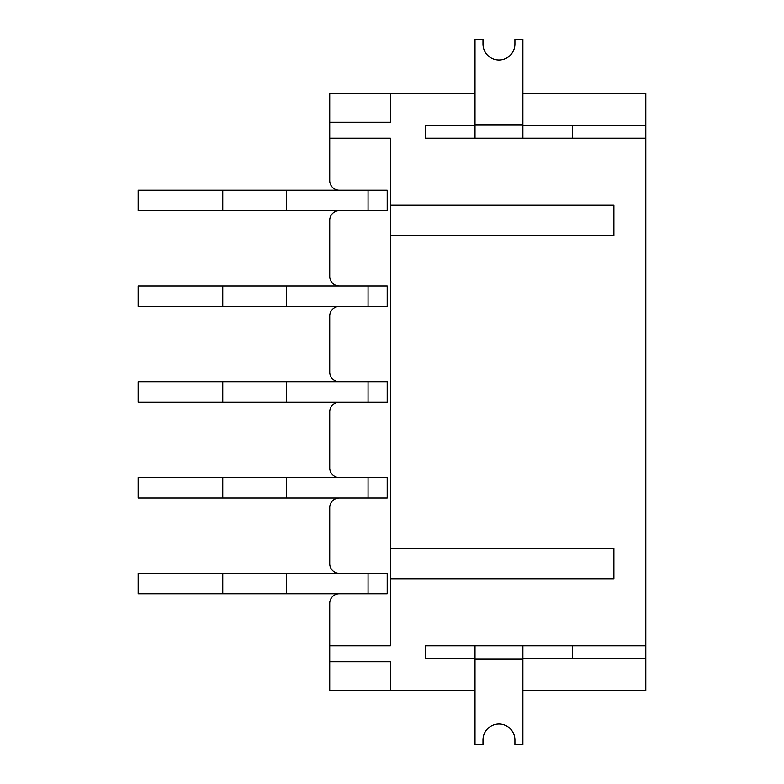 <?xml version="1.0" encoding="UTF-8"?>
<svg xmlns="http://www.w3.org/2000/svg" width="784" height="784" viewBox="0 0 784 784"><rect width="100%" height="100%" fill="white"/><g stroke="black" fill="none" stroke-linecap="round" stroke-linejoin="round"><path stroke-width="1.18" d="M645.82 658.599L522.899 658.599L572.389 658.599L572.389 645.82L425.526 645.82L425.526 658.599L475.016 658.599L425.526 658.599L425.526 645.82L475.016 645.82L475.016 744.8L482.993 744.8L482.993 740.008A15.964 15.964 0 0 1 498.957 724.044A15.964 15.964 0 0 1 514.921 740.008L514.921 744.8L522.899 744.8L522.899 645.82L645.82 645.82L645.82 690.528L522.899 690.528M475.016 690.528L329.741 690.528L329.741 661.784L390.403 661.784L390.403 690.528M522.899 93.472L645.82 93.472L645.82 125.401L522.899 125.401L572.389 125.401L572.389 138.18L522.899 138.18L645.82 138.18L645.82 645.82M425.526 138.18L475.016 138.18L425.526 138.18L425.526 125.401L475.016 125.401L425.526 125.401L425.526 138.18M475.016 93.472L390.403 93.472L390.403 122.216L329.741 122.216L329.741 180.643A9.575 9.575 0 0 0 339.315 190.218M339.315 593.782A9.575 9.575 0 0 0 329.741 603.357L329.741 645.82L390.403 645.82L390.403 578.778L613.901 578.778L613.901 548.447L390.403 548.447L390.403 235.553L613.901 235.553L613.901 205.222L390.403 205.222L390.403 138.18L329.741 138.18M329.741 603.357L329.741 661.784M645.82 125.401L645.82 138.18M286.64 210.651L286.64 190.218L387.208 190.218L368.059 190.218L368.059 210.651L138.18 210.651L138.18 190.218L222.783 190.218L222.783 210.651M387.208 210.651L368.059 210.651L387.208 210.651L387.208 190.218M286.64 306.436L286.64 286.003L387.208 286.003L368.059 286.003L368.059 306.436L138.18 306.436L138.18 286.003L222.783 286.003L222.783 306.436M387.208 306.436L368.059 306.436L387.208 306.436L387.208 286.003M286.64 402.221L286.64 381.779L387.208 381.779L368.059 381.779L368.059 402.221L138.18 402.221L138.18 381.779L222.783 381.779L222.783 402.221M387.208 402.221L368.059 402.221L387.208 402.221L387.208 381.779M286.64 497.997L286.64 477.564L387.208 477.564L368.059 477.564L368.059 497.997L138.18 497.997L138.18 477.564L222.783 477.564L222.783 497.997M387.208 497.997L368.059 497.997L387.208 497.997L387.208 477.564M286.64 593.782L286.64 573.349L387.208 573.349L368.059 573.349L368.059 593.782L138.18 593.782L138.18 573.349L222.783 573.349L222.783 593.782M387.208 593.782L368.059 593.782L387.208 593.782L387.208 573.349M329.741 563.774L329.741 507.581L329.741 563.774A9.575 9.575 0 0 0 339.315 573.349M329.741 467.989L329.741 411.796L329.741 467.989A9.575 9.575 0 0 0 339.315 477.564M329.741 372.204L329.741 316.011L329.741 372.204A9.575 9.575 0 0 0 339.315 381.779M329.741 276.419L329.741 220.226L329.741 276.419A9.575 9.575 0 0 0 339.315 286.003M339.315 210.651A9.575 9.575 0 0 0 329.741 220.226M339.315 306.436A9.575 9.575 0 0 0 329.741 316.011M339.315 402.221A9.575 9.575 0 0 0 329.741 411.796M339.315 497.997A9.575 9.575 0 0 0 329.741 507.581M329.741 122.216L329.741 93.472L390.403 93.472M390.403 548.447L390.403 578.778M390.403 205.222L390.403 235.553M522.899 39.2L514.921 39.2L514.921 43.992A15.964 15.964 0 0 1 498.957 59.956A15.964 15.964 0 0 1 482.993 43.992L482.993 39.2L475.016 39.2L475.016 138.18L522.899 138.18L522.899 39.2M286.64 190.218L222.783 190.218M286.64 286.003L222.783 286.003M286.64 381.779L222.783 381.779M286.64 477.564L222.783 477.564M286.64 573.349L222.783 573.349M522.899 658.913L475.016 658.913M475.016 125.087L522.899 125.087"/></g></svg>
